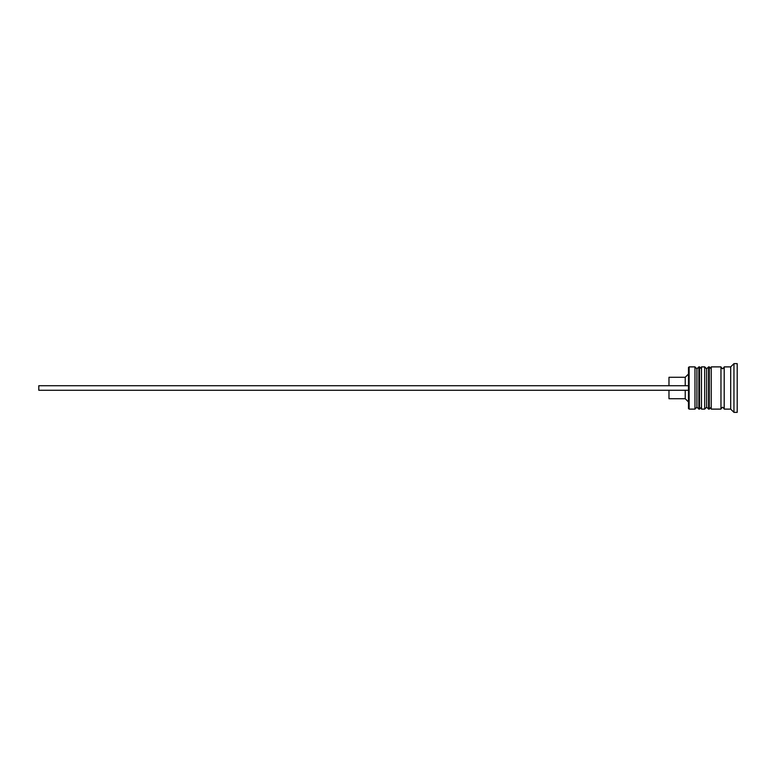 <?xml version="1.0" encoding="UTF-8"?>
<svg xmlns="http://www.w3.org/2000/svg" width="776" height="776" viewBox="0 0 776 776"><rect width="100%" height="100%" fill="white"/><g stroke="black" fill="none" stroke-linecap="round" stroke-linejoin="round"><path stroke-width="1.16" d="M698.866 409.117L699.515 409.117L699.515 366.883L698.866 366.883L698.866 409.117L696.916 407.167L696.916 368.833L696.916 407.167L694.976 409.117L694.976 366.883L689.127 366.883L689.127 409.117L694.976 409.117M708.614 409.117L709.264 409.117L709.264 366.883L708.614 366.883L708.614 409.117L706.664 407.167L706.664 368.833L706.664 407.167L704.715 409.117L704.715 366.883L701.465 366.883L701.465 409.117L704.715 409.117M689.127 409.117L688.477 408.467L688.477 367.533L689.127 366.883M730.701 409.117L724.202 409.117L724.202 366.883L730.701 366.883L730.701 409.117L733.95 412.366L737.2 412.366L737.2 363.634L733.95 363.634L733.95 412.366M711.214 388L711.214 409.117L720.962 409.117L720.962 366.883L711.214 366.883L711.214 388M685.227 390.27L685.227 398.719L688.477 401.968M668.98 390.27L668.98 398.719L685.227 398.719M668.98 385.73L668.98 377.281L685.227 377.281L685.227 385.73M688.477 390.27L38.8 390.27L38.8 385.73L688.477 385.73M699.515 409.117L701.465 407.167M699.515 366.883L701.465 368.833M698.866 366.883L696.916 368.833L694.976 366.883M709.264 409.117L711.214 407.167M709.264 366.883L711.214 368.833M708.614 366.883L706.664 368.833L704.715 366.883M720.962 408.787L722.582 407.167L724.202 408.787M720.962 367.213L722.582 368.833L724.202 367.213M730.701 366.883L733.95 363.634M685.227 377.281L688.477 374.032"/></g></svg>
